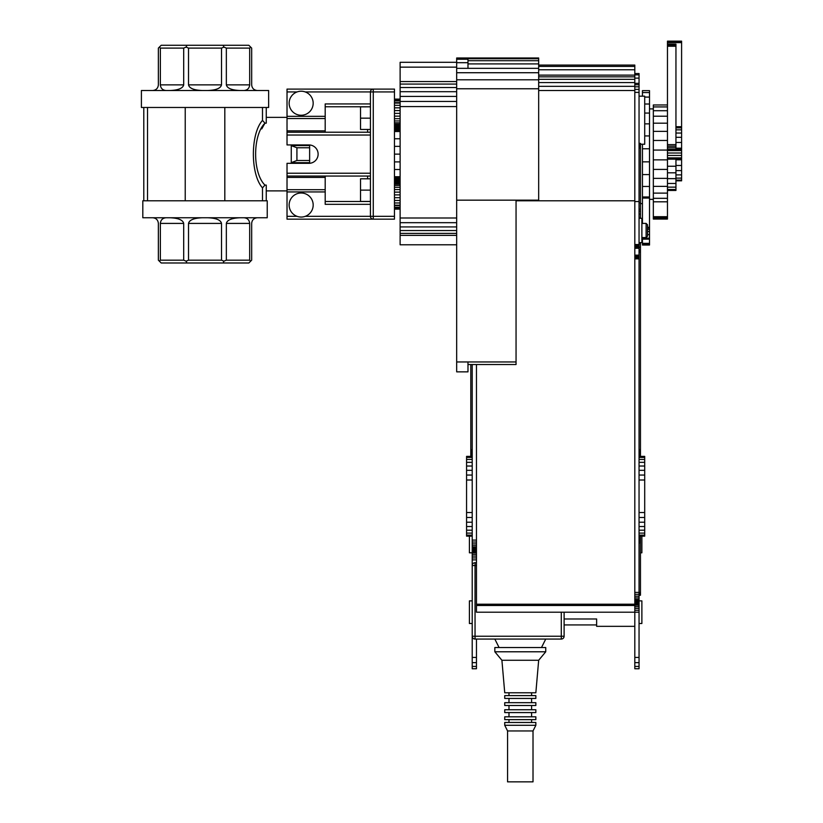 <?xml version="1.0" encoding="UTF-8"?>
<svg xmlns="http://www.w3.org/2000/svg" width="823" height="823" viewBox="0 0 823 823"><rect width="100%" height="100%" fill="white"/><g stroke="black" fill="none" stroke-linecap="round" stroke-linejoin="round"><path stroke-width="1.23" d="M262.496 200.791L262.496 187.87C250.377 174.507 250.274 133.902 262.496 120.395L262.496 107.474M224.813 107.474L224.813 200.791L267.228 200.791L267.228 217.756L142.811 217.756L142.811 200.791L143.788 200.791L143.788 107.474L141.402 107.474L141.402 90.509L268.637 90.509L268.637 107.474L143.788 107.474M143.788 200.791L224.813 200.791M147.533 200.791L147.533 107.474M262.496 120.395L264.965 123.162C252.579 135.034 252.455 173.046 264.965 185.103L262.496 187.87M266.251 107.474L266.251 123.162L264.965 123.162L261.745 128.913M266.251 200.791L266.251 185.103L264.965 185.103M309.633 160.495L309.633 162.666L291.26 162.666L291.26 145.63L296.918 147.77L296.918 160.495L309.633 160.495L309.633 145.599L291.26 145.599M309.633 147.77L296.918 147.77M296.918 160.495L291.26 162.635M185.226 200.791L185.226 107.474M257.332 217.756C253.896 218.095 252.013 219.978 251.673 223.403L251.673 260.171L248.844 262.99L161.195 262.99L158.366 260.171L158.366 223.403C158.016 219.978 156.133 218.095 152.708 217.756M250.676 261.169L249.678 260.171L249.678 223.403L226.346 223.403L226.346 260.171L249.678 260.171M226.346 260.171L223.928 261.169L221.51 260.171L221.51 223.403L188.518 223.403L188.518 260.171L221.51 260.171M223.167 262.99L223.928 261.169M188.518 260.171L186.111 261.169L186.862 262.99M160.362 260.171L183.694 260.171L183.694 223.403L160.362 223.403L160.362 260.171L159.364 261.169M186.111 261.169L183.694 260.171M152.708 90.509C156.133 90.17 158.016 88.287 158.366 84.862L158.366 48.104L161.195 45.275L248.844 45.275L251.673 48.104L251.673 84.862C252.013 88.287 253.896 90.17 257.332 90.509M186.862 45.275L186.111 47.096L188.518 48.104L188.518 84.862C189.341 88.287 193.899 90.17 202.17 90.509M207.859 90.509C216.14 90.17 220.687 88.287 221.51 84.862L221.51 48.104L188.518 48.104M221.51 48.104L223.928 47.096L226.346 48.104L226.346 84.862C227.169 88.287 231.716 90.17 239.997 90.509M223.167 45.275L223.928 47.096M159.364 47.096L160.362 48.104L160.362 84.862C160.701 88.287 162.594 90.17 166.02 90.509M170.042 90.509C178.313 90.17 182.871 88.287 183.694 84.862L183.694 48.104L160.362 48.104M183.694 48.104L186.111 47.096M244.019 90.509C247.445 90.17 249.328 88.287 249.678 84.862L249.678 48.104L226.346 48.104M249.678 48.104L250.676 47.096M226.346 223.403C227.169 219.978 231.716 218.095 239.997 217.756M244.019 217.756C247.445 218.095 249.328 219.978 249.678 223.403M170.042 217.756C178.313 218.095 182.871 219.978 183.694 223.403M160.362 223.403C160.701 219.978 162.594 218.095 166.02 217.756M188.518 223.403C189.341 219.978 193.899 218.095 202.17 217.756M207.859 217.756C216.14 218.095 220.687 219.978 221.51 223.403M370.432 204.32L325.188 204.32L325.188 189.712L287.021 189.712L287.021 163.324L308.934 163.324A9.187 9.187 0 0 0 318.12 154.138A9.187 9.187 0 0 0 308.934 144.941L287.021 144.941L287.021 116.331L325.188 116.331L325.188 103.945L370.432 103.945M297.093 216.336L287.021 216.336L287.021 189.712M325.188 176.05L325.188 189.712M287.021 216.336L287.021 219.165L373.261 219.165L287.021 219.165M394.464 91.929L373.261 91.929L373.261 89.1A2.829 2.829 0 0 0 370.432 91.929L370.432 216.336A2.829 2.829 0 0 0 373.261 219.165L394.464 219.165L394.464 89.1L287.021 89.1L287.021 116.331M370.432 176.05L287.021 176.05M370.432 132.215L287.021 132.215M367.603 129.468L367.603 132.215L325.188 132.215L325.188 118.553L287.021 118.553M325.188 106.774L370.432 106.774M325.188 116.331L325.188 118.553M370.432 201.491L325.188 201.491L370.432 201.491M367.603 132.215L325.188 132.215M289.14 103.235A12.016 12.016 0 0 1 307.164 92.834A12.016 12.016 0 0 1 307.164 113.646A12.016 12.016 0 0 1 289.14 103.235M289.14 205.03A12.016 12.016 0 0 1 307.164 194.619A12.016 12.016 0 0 1 307.164 215.441A12.016 12.016 0 0 1 289.14 205.03M472.217 623.505L469.398 623.505L469.398 600.883L472.217 600.883M639.049 600.883L641.878 600.883L641.878 623.505L639.049 623.505M541.493 647.536L545.742 639.06M494.839 647.536L545.742 647.536L545.742 651.785L494.839 651.785L494.839 647.536L494.839 651.785L501.907 660.262L494.839 651.785M535.845 692.781L538.674 660.262L501.907 660.262L504.736 692.781L535.845 692.781L538.674 660.262L545.742 651.785L545.742 647.536M533.016 781.85L533.016 730.958L533.016 781.85L507.565 781.85L507.565 730.958L533.016 730.958L535.845 725.3L504.736 725.3L504.736 722.471L535.845 722.471L535.845 725.3L535.845 722.471M531.596 722.471L531.596 719.641L531.596 722.471M531.596 695.61L531.596 692.781L531.596 695.61M504.736 698.439L535.845 698.439L535.845 695.61L504.736 695.61L504.736 698.439L504.736 695.61M531.596 702.677L531.596 698.439L531.596 702.677M504.736 705.506L535.845 705.506L535.845 702.677L504.736 702.677L504.736 705.506L504.736 702.677M531.596 709.745L531.596 705.506L531.596 709.745M504.736 712.574L535.845 712.574L535.845 709.745L504.736 709.745L504.736 712.574L504.736 709.745M531.596 716.812L531.596 712.574L531.596 716.812M504.736 719.641L535.845 719.641L535.845 716.812L504.736 716.812L504.736 719.641L504.736 716.812M653.328 108.893L649.512 108.893M639.049 218.321L641.878 218.321L641.878 242.631L640.459 242.631L640.459 243.875L639.049 243.875M641.878 242.631L639.049 242.631M646.117 237.549L647.526 236.129L647.526 224.823L646.117 223.403L646.117 237.549L641.878 237.549M641.878 536.154L641.878 552.819L640.459 552.819M640.459 144.241L644.707 144.241L644.707 96.168L639.049 96.168M469.398 536.154L469.398 552.819L472.217 552.819M634.811 73.545L639.049 73.545L639.049 668.749L634.811 668.749L634.811 612.199L476.466 612.199L476.466 364.527L467.978 364.527L467.978 371.852L456.672 371.852L456.672 361.955L467.978 361.955L467.978 364.527M561.286 639.06L561.286 639.06A2.829 2.829 0 0 0 564.115 636.23L564.115 612.199L564.115 636.23L561.286 636.23L561.286 639.06L475.046 639.06A2.829 2.829 0 0 1 472.217 636.23L472.217 565.545L475.046 565.545L475.046 562.716A2.829 2.829 0 0 0 472.217 565.545L472.217 364.527M675.95 180.823L681.598 180.823L681.598 41.15L667.463 41.15L681.598 41.201M675.95 180.124L681.598 180.124M675.95 178.118L681.598 178.118M675.95 174.888L681.598 174.888M675.95 170.608L681.598 170.608M675.95 165.485L681.598 165.485M675.95 159.785L681.598 159.785M675.95 159.528L681.598 159.528M675.95 159.333L681.598 159.333M675.95 159.209L681.598 159.209M675.95 149.261L681.598 149.261M675.95 149.148L681.598 149.148M675.95 148.984L681.598 148.984M675.95 148.757L681.598 148.757M675.95 148.49L681.598 148.49M675.95 142.461L681.598 142.461M675.95 137.318L681.598 137.318M675.95 133.038L681.598 133.038M675.95 129.839L681.598 129.839M675.95 127.863L681.598 127.863M675.95 127.637L681.598 127.637M675.95 127.359L681.598 127.359M675.95 127.04L681.598 127.04M675.95 126.701L681.598 126.701M681.598 149.333L667.463 149.333L681.598 149.302M681.598 159.168L667.463 159.168L681.598 159.137M675.95 44.144L667.463 44.051L675.95 44.144L675.95 149.302M667.463 190.452L675.95 190.452L675.95 159.168M667.463 189.506L675.95 189.506M667.463 187.15L675.95 187.15M667.463 183.478L675.95 183.478M667.463 178.632L675.95 178.632M667.463 172.809L675.95 172.809M667.463 166.236L675.95 166.236M667.463 159.045L681.598 159.045M667.463 158.901L681.598 158.901M667.463 158.695L681.598 158.695M667.463 158.458L681.598 158.458M667.463 158.181L681.598 158.181M667.463 157.893L681.598 157.893M667.463 155.454L681.598 155.454M667.463 153.006L681.598 153.006M667.463 150.568L681.598 150.568M667.463 150.28L681.598 150.28M667.463 150.012L681.598 150.012M667.463 149.765L681.598 149.765M667.463 149.57L681.598 149.57M667.463 149.416L681.598 149.416M667.463 147.728L675.95 147.728M667.463 146.175L675.95 146.175M667.463 144.632L675.95 144.632M667.463 44.144L667.463 46.232L675.95 46.232M667.463 46.232L667.463 219.062L653.328 219.062L667.463 218.774M667.463 45.677L675.95 45.677M667.463 45.183L675.95 45.183M667.463 44.761L675.95 44.761M667.463 44.442L675.95 44.442M667.463 44.236L675.95 44.236M667.463 41.201L667.463 42.611L681.598 42.611M667.463 42.611L667.463 44.051M667.463 42.302L681.598 42.302M667.463 42.014L681.598 42.014M667.463 41.747L681.598 41.747M667.463 41.531L681.598 41.531M667.463 41.356L681.598 41.356M667.463 41.243L681.598 41.243M667.463 41.15L681.598 41.15M653.328 104.974L667.463 104.974L653.328 104.984L653.328 218.774M653.328 218.661L667.463 218.661M653.328 218.434L667.463 218.434M653.328 218.116L667.463 218.116M653.328 217.714L667.463 217.714M653.328 217.231L667.463 217.231M653.328 216.706L667.463 216.706M653.328 201.81L667.463 201.81M653.328 198.322L667.463 198.322M653.328 193.117L667.463 193.117M653.328 186.368L667.463 186.368M653.328 178.365L667.463 178.365M653.328 169.415L667.463 169.415M653.328 159.857L667.463 159.857M653.328 150.074L667.463 150.074M653.328 140.455L667.463 140.455M653.328 131.371L667.463 131.371M653.328 123.183L667.463 123.183M653.328 116.208L667.463 116.208M653.328 110.714L667.463 110.714M653.328 106.928L667.463 106.928M642.444 144.241L642.444 223.403M642.444 237.549L642.444 245.038L649.512 245.038L649.512 90.643L642.444 90.643L642.444 96.168M649.512 227.899L647.526 227.899M649.512 227.251L647.526 227.251M649.512 229.288L647.526 229.288M649.512 231.52L647.526 231.52M649.512 234.576L647.526 234.576M649.512 238.166L642.444 238.166M649.512 239.154L642.444 239.154M649.512 243.341L642.444 243.341M649.512 244.39L642.444 244.39M649.512 244.832L642.444 244.832M649.512 92.567L642.444 92.567M649.512 97.083L644.707 97.083M649.512 104.017L644.707 104.017M649.512 113.07L644.707 113.07M649.512 123.862L644.707 123.862M649.512 135.939L644.707 135.939M649.512 148.778L642.444 148.778M649.512 161.843L642.444 161.843M649.512 174.589L642.444 174.589M649.512 186.461L642.444 186.461M649.512 196.975L642.444 196.975M649.512 198.076L642.444 198.076M400.122 161.905L394.464 161.905M400.122 154.138L394.464 154.138M400.122 169.497L394.464 169.497M400.122 176.75L394.464 176.75M400.122 177.933L394.464 177.933M400.122 179.177L394.464 179.177M400.122 180.402L394.464 180.402M400.122 181.574L394.464 181.574M400.122 182.613L394.464 182.613M400.122 183.488L394.464 183.488M400.122 184.136L394.464 184.136M400.122 185.473L394.464 185.473M400.122 187.315L394.464 187.315M400.122 189.568L394.464 189.568M400.122 192.129L394.464 192.129M400.122 194.886L394.464 194.886M400.122 197.695L394.464 197.695M400.122 200.431L394.464 200.431M400.122 202.972L394.464 202.972M400.122 205.194L394.464 205.194M400.122 205.596L394.464 205.596M400.122 207.303L394.464 207.303M400.122 208.497L394.464 208.497M400.122 209.124L394.464 209.155M456.672 62.311L400.122 62.311L400.122 244.781L456.672 244.781M400.122 99.11L394.464 99.11L400.122 99.141M400.122 99.758L394.464 99.758M400.122 100.962L394.464 100.962M400.122 102.669L394.464 102.669M400.122 103.07L394.464 103.07M400.122 105.293L394.464 105.293M400.122 107.834L394.464 107.834M400.122 110.57L394.464 110.57M400.122 113.379L394.464 113.379M400.122 116.136L394.464 116.136M400.122 118.687L394.464 118.687M400.122 120.94L394.464 120.94M400.122 122.792L394.464 122.792M400.122 124.129L394.464 124.129M400.122 124.674L394.464 124.674M400.122 125.405L394.464 125.405M400.122 126.269L394.464 126.269M400.122 127.246L394.464 127.246M400.122 128.306L394.464 128.306M400.122 129.396L394.464 129.396M400.122 130.476L394.464 130.476M400.122 131.515L394.464 131.515M400.122 138.758L394.464 138.758M400.122 146.36L394.464 146.36M456.672 222.683L400.122 222.683M456.672 218.002L400.122 218.002M456.672 226.922L400.122 226.922M456.672 230.543L400.122 230.543M456.672 233.393L400.122 233.393M456.672 235.368L400.122 235.368M456.672 67.147L400.122 67.147M456.672 81.549L400.122 81.549M456.672 84.08L400.122 84.08M456.672 87.516L400.122 87.516M456.672 91.692L400.122 91.692M456.672 96.414L400.122 96.414M456.672 101.455L400.122 101.455M456.672 106.568L400.122 106.568M467.978 57.991L467.978 58.731L538.674 58.731L538.674 57.991L456.672 57.991L456.672 361.955M467.978 58.731L467.978 68.34L456.672 68.34M467.978 59.235L456.672 59.235M467.978 62.692L456.672 62.692M538.674 58.731L538.674 200.164L516.052 200.164L516.052 361.955L467.978 361.955M516.052 200.164L456.672 200.164M516.052 361.955L516.052 364.527L476.466 364.527M538.674 200.164L538.674 200.791L516.052 200.791M639.049 612.199L634.811 612.199L634.811 65.068L538.674 65.068M538.674 60.707L467.978 60.707M538.674 63.906L467.978 63.906M538.674 68.34L467.978 68.34M538.674 72.722L456.672 72.722M538.674 79.8L456.672 79.8M538.674 88.761L456.672 88.761M634.811 66.416L538.674 66.416M634.811 69.77L538.674 69.77M634.811 75.13L538.674 75.13M634.811 76.827L538.674 76.827M634.811 79.337L538.674 79.337M634.811 82.557L538.674 82.557M634.811 86.333L538.674 86.333M634.811 90.509L538.674 90.509M634.811 200.791L538.674 200.791M476.466 562.716L475.046 562.716L476.466 562.716M639.049 536.154L644.707 536.154L644.707 456.384L639.049 456.384M639.049 535.125L644.707 535.125L644.707 456.384M639.049 533.109L644.707 533.109M639.049 530.197L644.707 530.197M639.049 526.514L644.707 526.514M639.049 522.214L644.707 522.214M639.049 517.482L644.707 517.482M639.049 512.523L644.707 512.523M639.049 480.004L644.707 480.004M639.049 475.056L644.707 475.056M639.049 470.324L644.707 470.324M639.049 466.024L644.707 466.024M639.049 462.341L644.707 462.341M639.049 459.429L644.707 459.429M639.049 457.413L644.707 457.413M472.217 456.384L466.569 456.384L466.569 536.154L472.217 536.154M472.217 517.482L466.569 517.482M472.217 512.523L466.569 512.523M472.217 522.214L466.569 522.214M472.217 526.514L466.569 526.514M472.217 530.197L466.569 530.197M472.217 533.109L466.569 533.109M472.217 535.125L466.569 535.125M472.217 457.413L466.569 457.413M472.217 459.429L466.569 459.429M472.217 462.341L466.569 462.341M472.217 466.024L466.569 466.024M472.217 470.324L466.569 470.324M472.217 475.056L466.569 475.056M472.217 480.004L466.569 480.004M476.466 639.06L476.466 668.749L472.217 668.749L472.217 636.23L561.286 636.23L561.286 612.199M634.811 626.334L596.634 626.334L596.634 618.978L564.115 618.978M639.049 595.235L640.459 595.235L640.459 536.524L639.049 536.524M640.459 538.139L639.049 538.139M640.459 538.684L639.049 538.684M640.459 538.767L639.049 538.767M640.459 539.003L639.049 539.003M640.459 539.394L639.049 539.394M640.459 539.919L639.049 539.919M640.459 540.567L639.049 540.567M640.459 541.297L639.049 541.297M640.459 542.09L639.049 542.09M640.459 542.923L639.049 542.923M640.459 592.406L634.811 592.406M640.459 592.951L639.049 592.951M640.459 593.486L639.049 593.486M640.459 593.98L639.049 593.98M640.459 594.401L639.049 594.401M640.459 594.751L639.049 594.751M640.459 595.019L639.049 595.019M640.459 595.173L639.049 595.173M640.459 456.384L640.459 449.615L639.049 449.615M640.459 449.615L640.459 251.961L639.049 251.961M640.459 450.438L639.049 450.438M640.459 451.23L639.049 451.23M640.459 451.971L639.049 451.971M640.459 452.609L639.049 452.609M640.459 453.144L639.049 453.144M640.459 453.535L639.049 453.535M640.459 453.771L639.049 453.771M640.459 453.854L639.049 453.854M640.459 454.399L639.049 454.399M640.459 456.004L639.049 456.004M640.459 218.321L640.459 143.387L639.049 143.387M640.459 143.644L639.049 143.644M640.459 144.148L639.049 144.148M640.459 144.869L639.049 144.869M640.459 145.784L639.049 145.784M640.459 146.844L639.049 146.844M640.459 147.996L639.049 147.996M640.459 202.797L639.049 202.797M640.459 209.217L639.049 209.217M640.459 211.244L639.049 211.244M640.459 214.093L639.049 214.093M640.459 217.632L639.049 217.632M640.459 251.961L640.459 247.332L639.049 247.332M640.459 247.332L640.459 243.875M640.459 250.058L639.049 250.058M470.807 364.527L470.807 456.384M472.217 449.615L470.807 449.615M472.217 450.438L470.807 450.438M472.217 451.23L470.807 451.23M472.217 451.971L470.807 451.971M472.217 452.609L470.807 452.609M472.217 453.144L470.807 453.144M472.217 453.535L470.807 453.535M472.217 453.771L470.807 453.771M472.217 453.854L470.807 453.854M472.217 454.399L470.807 454.399M472.217 456.004L470.807 456.004M639.049 594.329L634.811 594.329M639.049 596.191L634.811 596.191M639.049 597.899L634.811 597.899M639.049 599.401L634.811 599.401M639.049 600.636L634.811 600.636M639.049 601.551L634.811 601.551M639.049 602.107L634.811 602.107M639.049 602.302L634.811 602.302M639.049 602.487L634.811 602.487M639.049 603.053L634.811 603.053M639.049 603.969L634.811 603.969M639.049 605.203L634.811 605.203M639.049 606.695L634.811 606.695M639.049 608.413L634.811 608.413M639.049 610.265L634.811 610.265M639.049 256.334L634.811 256.334M639.049 255.675L634.811 255.675M639.049 257.115L634.811 257.115M639.049 257.969L634.811 257.969M639.049 258.864L634.811 258.864M639.049 657.433L634.811 657.433M639.049 662.628L634.811 662.628M639.049 666.435L634.811 666.435M639.049 74.852L634.811 74.852M639.049 78.134L634.811 78.134M639.049 83.36L634.811 83.36M639.049 84.738L634.811 84.738M639.049 86.796L634.811 86.796M639.049 89.388L634.811 89.388M639.049 92.382L634.811 92.382M639.049 201.553L634.811 201.553M639.049 244.534L634.811 244.534M639.049 245.429L634.811 245.429M639.049 246.293L634.811 246.293M639.049 247.075L634.811 247.075M639.049 247.744L634.811 247.744M639.049 248.258L634.811 248.258M639.049 255.161L634.811 255.161M476.466 540.094L472.217 540.094M476.466 542.028L472.217 542.028M476.466 543.88L472.217 543.88M476.466 545.587L472.217 545.587M476.466 547.089L472.217 547.089M476.466 548.324L472.217 548.324M476.466 549.239L472.217 549.239M476.466 549.805L472.217 549.805M476.466 549.99L472.217 549.99M476.466 550.175L472.217 550.175M476.466 550.741L472.217 550.741M476.466 551.657L472.217 551.657M476.466 552.891L472.217 552.891M476.466 554.393L472.217 554.393M476.466 556.101L472.217 556.101M476.466 557.953L472.217 557.953M476.466 559.887L472.217 559.887M476.466 657.433L472.217 657.433M476.466 662.628L472.217 662.628M476.466 666.435L472.217 666.435M634.811 605.491L476.466 605.491M634.811 604.226L476.466 604.226M634.811 604.535L476.466 604.535M634.811 604.843L476.466 604.843M634.811 605.111L476.466 605.111M634.811 605.327L476.466 605.327M367.603 176.05L367.603 178.817L360.536 178.797L370.432 178.817M644.707 536.154L644.707 535.125M507.565 730.958L504.736 725.3L504.736 722.471M533.016 730.958L535.845 725.3M538.674 660.262L545.742 651.785M360.536 106.836L370.432 106.836L360.536 106.856L360.536 118.162L370.432 118.162M370.432 129.468L360.536 129.468L360.536 118.162M370.432 190.123L360.536 190.123L360.536 178.817M370.432 201.429L360.536 201.429L360.536 190.123M221.51 84.862L188.518 84.862M183.694 84.862L160.362 84.862M249.678 84.862L226.346 84.862M287.021 191.934L325.188 191.934M373.261 89.1A2.829 2.829 0 0 0 370.432 91.929L373.261 91.929L373.261 216.336L305.22 216.336M325.188 177.418L287.021 177.418M394.464 216.336L373.261 216.336L373.261 219.165M370.432 91.929L305.22 91.929M297.093 91.929L287.021 91.929M325.188 130.847L287.021 130.847M370.432 135.044L287.021 135.044M370.432 173.221L287.021 173.221M675.95 148.191L681.598 148.191M476.466 565.545L475.046 565.545L475.046 639.06M287.021 117.37L266.251 117.37M287.021 190.895L266.251 190.895M564.115 624.924L596.634 624.924M499.088 647.536L494.839 639.06M508.984 722.471L508.984 719.641M508.984 695.61L508.984 692.781M508.984 702.677L508.984 698.439M508.984 709.745L508.984 705.506M508.984 716.812L508.984 712.574M642.444 203.61L640.459 203.61M653.328 199.372L649.512 199.372M646.117 223.403L641.878 223.403M504.736 692.781L501.907 660.262M535.845 698.439L535.845 695.61M535.845 705.506L535.845 702.677M535.845 712.574L535.845 709.745M535.845 719.641L535.845 716.812"/></g></svg>
